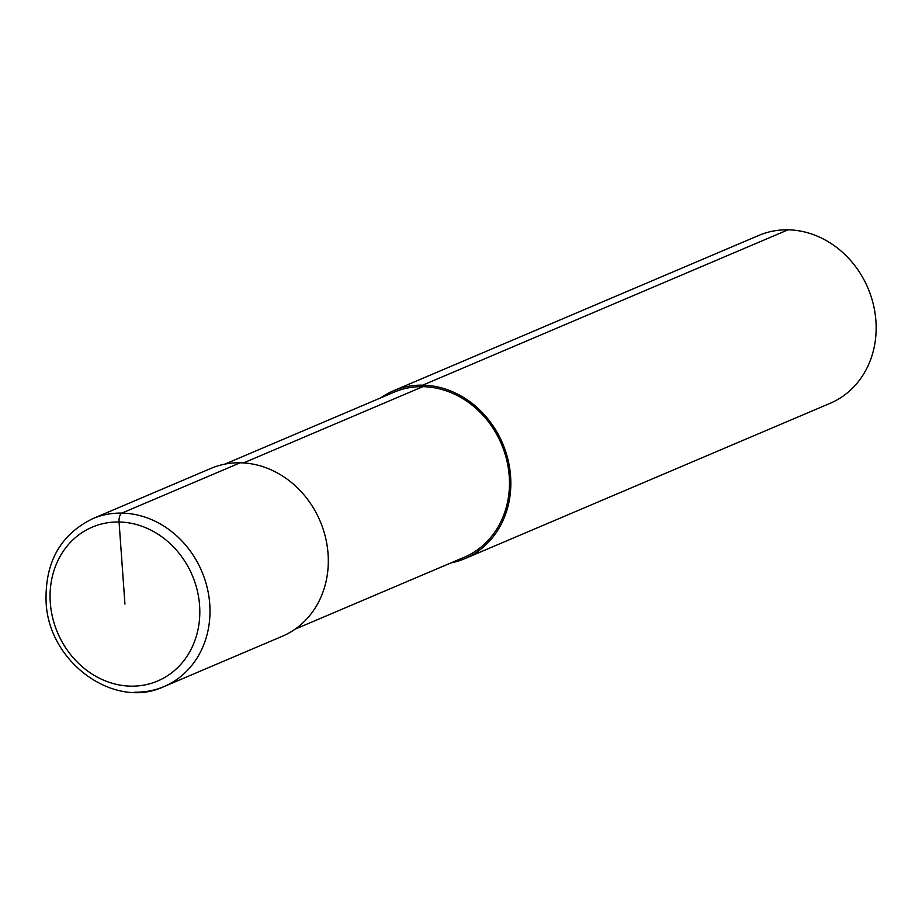 <?xml version="1.0" encoding="UTF-8"?>
<svg xmlns="http://www.w3.org/2000/svg" width="922" height="922" viewBox="0 0 922 922"><rect width="100%" height="100%" fill="white"/><g stroke="black" fill="none" stroke-linecap="round" stroke-linejoin="round"><path stroke-width="1.38" d="M450.893 562.927A91.197 79.845 -113 0 0 464.849 558.64L830.169 403.294A91.197 79.845 -113 0 0 873.307 304.248A91.197 79.845 -113 0 0 788.056 229.82A91.197 79.845 -113 0 0 758.794 235.433L393.464 390.778A91.197 79.845 -113 0 0 380.705 397.866M464.849 558.64A91.197 79.845 -113 0 0 507.987 459.594A91.197 79.845 -113 0 0 422.737 385.166A91.197 79.845 -113 0 0 393.464 390.778M295.086 629.173L464.25 557.245A89.676 78.508 -113 0 0 506.674 459.848A89.676 78.508 -113 0 0 422.841 386.664A89.676 78.508 -113 0 0 394.063 392.184L224.899 464.112M240.216 462.786A91.197 79.845 -113 0 0 210.942 468.399L92.638 518.706C60.449 534.587 44.936 562.282 46.1 601.766C48.186 662.1 114.282 710.251 164.012 686.567A91.197 79.845 -113 0 0 209.755 604.164A91.197 79.845 -113 0 0 121.911 513.093L240.216 462.786A91.197 79.845 -113 0 1 325.454 537.203A91.197 79.845 -113 0 1 282.316 636.261L164.012 686.567A91.197 79.845 -113 0 1 134.75 692.18M243.512 462.925L422.841 386.664L422.737 385.166L788.056 229.82M124.943 604.071L119.065 521.99A7.595 3.423 -88.9 0 1 121.911 513.093A91.197 79.845 -113 0 0 92.638 518.706M119.065 521.99A83.602 73.195 -113 0 0 50.295 602.665A83.602 73.195 -113 0 0 130.832 686.152A83.602 73.195 -113 0 0 199.59 605.477A83.602 73.195 -113 0 0 119.065 521.99"/></g></svg>
